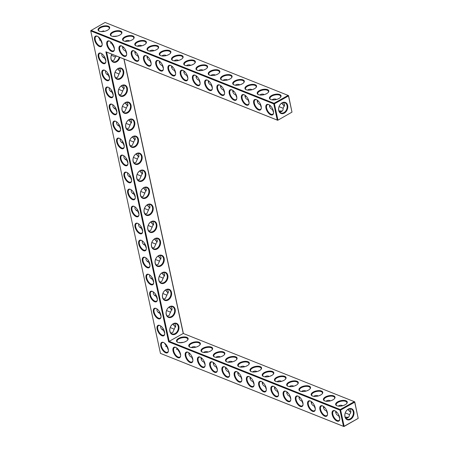 <?xml version="1.0" encoding="UTF-8"?>
<svg xmlns="http://www.w3.org/2000/svg" width="449" height="449" viewBox="0 0 449 449"><rect width="100%" height="100%" fill="white"/><g stroke="black" fill="none" stroke-linecap="round" stroke-linejoin="round"><path stroke-width="0.67" d="M334.786 410.745A5.938 2.963 60.8 0 1 335.01 410.846A5.938 2.963 60.8 0 1 339.764 419.327A5.938 2.963 60.8 0 1 335.981 420.505A5.938 2.963 60.8 0 1 332.064 413.748A5.938 2.963 60.8 0 1 334.786 410.745M335.229 410.958L335.229 410.958A5.472 2.728 60.8 0 0 333.585 410.947A5.472 2.728 60.8 0 0 333.876 417.054A5.472 2.728 60.8 0 0 338.928 420.494A5.472 2.728 60.8 0 0 339.781 419.085M339.786 418.642L338.669 415.808C336.604 415.016 335.639 413.512 335.768 411.295M288.544 95.615L288.101 95.407L288.483 95.934L288.544 95.615L291.985 112.132L277.707 120.298L291.985 112.132L288.483 95.934L274.412 103.814L274.03 103.287L288.101 95.407L105.077 22.45L90.805 30.622L91.007 30.33L274.03 103.287L273.767 103.893L274.412 103.814L277.914 120.006L277.263 120.091L277.707 120.298L106.632 52.106L169.166 341.341L183.237 333.461L354.312 401.659L340.247 409.539L339.977 410.145L343.479 426.342L160.456 353.385L90.743 30.936L273.767 103.893L277.263 120.091L105.897 51.781L168.611 341.829L339.977 410.145L340.628 410.06L344.13 426.258L358.195 418.378L354.693 402.181L340.628 410.06L340.247 409.539L169.166 341.341L168.611 341.829M261.166 106.273A5.938 2.963 60.8 0 1 261.307 108.198A5.938 2.963 60.8 0 1 257.53 109.376A5.938 2.963 60.8 0 1 253.612 102.619A5.938 2.963 60.8 0 1 256.328 99.616A5.938 2.963 60.8 0 1 256.559 99.717A5.938 2.963 60.8 0 1 261.166 106.273M273.407 111.156A5.938 2.963 60.8 0 1 273.548 113.075A5.938 2.963 60.8 0 1 269.77 114.254A5.938 2.963 60.8 0 1 265.853 107.502A5.938 2.963 60.8 0 1 268.569 104.499A5.938 2.963 60.8 0 1 268.799 104.6A5.938 2.963 60.8 0 1 273.407 111.156M248.926 101.395A5.938 2.963 60.8 0 1 249.066 103.321A5.938 2.963 60.8 0 1 245.289 104.499A5.938 2.963 60.8 0 1 241.371 97.742A5.938 2.963 60.8 0 1 244.088 94.739A5.938 2.963 60.8 0 1 244.318 94.84A5.938 2.963 60.8 0 1 248.926 101.395M236.69 96.513A5.938 2.963 60.8 0 1 236.825 98.438A5.938 2.963 60.8 0 1 233.048 99.616A5.938 2.963 60.8 0 1 229.13 92.864A5.938 2.963 60.8 0 1 231.847 89.856A5.938 2.963 60.8 0 1 232.077 89.957A5.938 2.963 60.8 0 1 236.69 96.513M152.379 291.395A5.938 2.963 60.8 0 1 152.609 291.491A5.938 2.963 60.8 0 1 157.217 298.046A5.938 2.963 60.8 0 1 157.358 299.971A5.938 2.963 60.8 0 1 153.58 301.15A5.938 2.963 60.8 0 1 149.657 294.398A5.938 2.963 60.8 0 1 152.379 291.395M148.703 274.378A5.938 2.963 60.8 0 1 148.928 274.479A5.938 2.963 60.8 0 1 153.541 281.035A5.938 2.963 60.8 0 1 153.681 282.96A5.938 2.963 60.8 0 1 149.899 284.138A5.938 2.963 60.8 0 1 145.981 277.381A5.938 2.963 60.8 0 1 148.703 274.378M145.021 257.367A5.938 2.963 60.8 0 1 145.252 257.468A5.938 2.963 60.8 0 1 149.859 264.023A5.938 2.963 60.8 0 1 150 265.948A5.938 2.963 60.8 0 1 146.222 267.121A5.938 2.963 60.8 0 1 142.299 260.369A5.938 2.963 60.8 0 1 145.021 257.367M141.345 240.35A5.938 2.963 60.8 0 1 141.575 240.451A5.938 2.963 60.8 0 1 146.183 247.006A5.938 2.963 60.8 0 1 146.323 248.931A5.938 2.963 60.8 0 1 142.541 250.11A5.938 2.963 60.8 0 1 138.623 243.352A5.938 2.963 60.8 0 1 141.345 240.35M137.663 223.338A5.938 2.963 60.8 0 1 137.894 223.439A5.938 2.963 60.8 0 1 142.507 229.995A5.938 2.963 60.8 0 1 142.642 231.92A5.938 2.963 60.8 0 1 138.864 233.098A5.938 2.963 60.8 0 1 134.947 226.341A5.938 2.963 60.8 0 1 137.663 223.338M159.737 325.418A5.938 2.963 60.8 0 1 159.967 325.519A5.938 2.963 60.8 0 1 164.575 332.075A5.938 2.963 60.8 0 1 164.716 334A5.938 2.963 60.8 0 1 160.933 335.179A5.938 2.963 60.8 0 1 157.015 328.427A5.938 2.963 60.8 0 1 159.737 325.418M156.056 308.407A5.938 2.963 60.8 0 1 156.286 308.508A5.938 2.963 60.8 0 1 160.899 315.063A5.938 2.963 60.8 0 1 161.034 316.988A5.938 2.963 60.8 0 1 157.257 318.167A5.938 2.963 60.8 0 1 153.339 311.41A5.938 2.963 60.8 0 1 156.056 308.407M133.987 206.321A5.938 2.963 60.8 0 1 134.217 206.422A5.938 2.963 60.8 0 1 138.825 212.978A5.938 2.963 60.8 0 1 138.965 214.903A5.938 2.963 60.8 0 1 135.188 216.081A5.938 2.963 60.8 0 1 131.265 209.329A5.938 2.963 60.8 0 1 133.987 206.321M224.449 91.635A5.938 2.963 60.8 0 1 224.584 93.56A5.938 2.963 60.8 0 1 220.807 94.739A5.938 2.963 60.8 0 1 216.889 87.982A5.938 2.963 60.8 0 1 219.606 84.979A5.938 2.963 60.8 0 1 219.836 85.08A5.938 2.963 60.8 0 1 224.449 91.635M115.595 121.252A5.938 2.963 60.8 0 1 115.825 121.353A5.938 2.963 60.8 0 1 120.433 127.909A5.938 2.963 60.8 0 1 120.573 129.834A5.938 2.963 60.8 0 1 116.791 131.013A5.938 2.963 60.8 0 1 112.873 124.255A5.938 2.963 60.8 0 1 115.595 121.252M111.913 104.241A5.938 2.963 60.8 0 1 112.143 104.342A5.938 2.963 60.8 0 1 116.757 110.897A5.938 2.963 60.8 0 1 116.892 112.822A5.938 2.963 60.8 0 1 113.114 114.001A5.938 2.963 60.8 0 1 109.197 107.244A5.938 2.963 60.8 0 1 111.913 104.241M108.237 87.224A5.938 2.963 60.8 0 1 108.467 87.325A5.938 2.963 60.8 0 1 113.075 93.88A5.938 2.963 60.8 0 1 113.215 95.805A5.938 2.963 60.8 0 1 109.438 96.984A5.938 2.963 60.8 0 1 105.515 90.232A5.938 2.963 60.8 0 1 108.237 87.224M100.879 53.201A5.938 2.963 60.8 0 1 101.109 53.296A5.938 2.963 60.8 0 1 105.717 59.852A5.938 2.963 60.8 0 1 105.857 61.777A5.938 2.963 60.8 0 1 102.08 62.955A5.938 2.963 60.8 0 1 98.157 56.204A5.938 2.963 60.8 0 1 100.879 53.201M104.561 70.212A5.938 2.963 60.8 0 1 104.785 70.313A5.938 2.963 60.8 0 1 109.399 76.869A5.938 2.963 60.8 0 1 109.539 78.794A5.938 2.963 60.8 0 1 105.756 79.973A5.938 2.963 60.8 0 1 101.839 73.215A5.938 2.963 60.8 0 1 104.561 70.212M126.523 52.6A5.938 2.963 60.8 0 1 126.663 54.525A5.938 2.963 60.8 0 1 122.88 55.704A5.938 2.963 60.8 0 1 118.963 48.947A5.938 2.963 60.8 0 1 121.685 45.944A5.938 2.963 60.8 0 1 121.909 46.045A5.938 2.963 60.8 0 1 126.523 52.6M114.282 47.717A5.938 2.963 60.8 0 1 114.422 49.643A5.938 2.963 60.8 0 1 110.639 50.821A5.938 2.963 60.8 0 1 106.722 44.069A5.938 2.963 60.8 0 1 109.444 41.067A5.938 2.963 60.8 0 1 109.674 41.162A5.938 2.963 60.8 0 1 114.282 47.717M119.271 138.27A5.938 2.963 60.8 0 1 119.501 138.371A5.938 2.963 60.8 0 1 124.109 144.926A5.938 2.963 60.8 0 1 124.25 146.851A5.938 2.963 60.8 0 1 120.472 148.024A5.938 2.963 60.8 0 1 116.555 141.272A5.938 2.963 60.8 0 1 119.271 138.27M122.953 155.281A5.938 2.963 60.8 0 1 123.178 155.382A5.938 2.963 60.8 0 1 127.791 161.937A5.938 2.963 60.8 0 1 127.931 163.863A5.938 2.963 60.8 0 1 124.148 165.041A5.938 2.963 60.8 0 1 120.231 158.284A5.938 2.963 60.8 0 1 122.953 155.281M126.629 172.298A5.938 2.963 60.8 0 1 126.859 172.394A5.938 2.963 60.8 0 1 131.467 178.949A5.938 2.963 60.8 0 1 131.608 180.874A5.938 2.963 60.8 0 1 127.83 182.053A5.938 2.963 60.8 0 1 123.907 175.301A5.938 2.963 60.8 0 1 126.629 172.298M130.305 189.31A5.938 2.963 60.8 0 1 130.536 189.411A5.938 2.963 60.8 0 1 135.149 195.966A5.938 2.963 60.8 0 1 135.284 197.891A5.938 2.963 60.8 0 1 131.506 199.07A5.938 2.963 60.8 0 1 127.589 192.312A5.938 2.963 60.8 0 1 130.305 189.31M163.245 67.238A5.938 2.963 60.8 0 1 163.38 69.163A5.938 2.963 60.8 0 1 159.603 70.341A5.938 2.963 60.8 0 1 155.685 63.584A5.938 2.963 60.8 0 1 158.402 60.581A5.938 2.963 60.8 0 1 158.632 60.682A5.938 2.963 60.8 0 1 163.245 67.238M175.486 72.115A5.938 2.963 60.8 0 1 175.621 74.04A5.938 2.963 60.8 0 1 171.844 75.219A5.938 2.963 60.8 0 1 167.926 68.467A5.938 2.963 60.8 0 1 170.642 65.464A5.938 2.963 60.8 0 1 170.873 65.56A5.938 2.963 60.8 0 1 175.486 72.115M187.727 76.998A5.938 2.963 60.8 0 1 187.862 78.923A5.938 2.963 60.8 0 1 184.084 80.102A5.938 2.963 60.8 0 1 180.167 73.344A5.938 2.963 60.8 0 1 182.883 70.341A5.938 2.963 60.8 0 1 183.113 70.442A5.938 2.963 60.8 0 1 187.727 76.998M199.968 81.875A5.938 2.963 60.8 0 1 200.102 83.8A5.938 2.963 60.8 0 1 196.325 84.979A5.938 2.963 60.8 0 1 192.408 78.221A5.938 2.963 60.8 0 1 195.124 75.219A5.938 2.963 60.8 0 1 195.354 75.32A5.938 2.963 60.8 0 1 199.968 81.875M212.209 86.758A5.938 2.963 60.8 0 1 212.343 88.683A5.938 2.963 60.8 0 1 208.566 89.856A5.938 2.963 60.8 0 1 204.649 83.104A5.938 2.963 60.8 0 1 207.365 80.102A5.938 2.963 60.8 0 1 207.595 80.203A5.938 2.963 60.8 0 1 212.209 86.758M102.041 42.84A5.938 2.963 60.8 0 1 102.181 44.765A5.938 2.963 60.8 0 1 98.398 45.944A5.938 2.963 60.8 0 1 94.481 39.186A5.938 2.963 60.8 0 1 97.203 36.184A5.938 2.963 60.8 0 1 97.433 36.285A5.938 2.963 60.8 0 1 102.041 42.84M151.004 62.36A5.938 2.963 60.8 0 1 151.145 64.286A5.938 2.963 60.8 0 1 147.362 65.459A5.938 2.963 60.8 0 1 143.444 58.707A5.938 2.963 60.8 0 1 146.166 55.704A5.938 2.963 60.8 0 1 146.391 55.805A5.938 2.963 60.8 0 1 151.004 62.36M138.763 57.478A5.938 2.963 60.8 0 1 138.904 59.403A5.938 2.963 60.8 0 1 135.121 60.581A5.938 2.963 60.8 0 1 131.203 53.829A5.938 2.963 60.8 0 1 133.925 50.821A5.938 2.963 60.8 0 1 134.15 50.922A5.938 2.963 60.8 0 1 138.763 57.478M285.822 391.231A5.938 2.963 60.8 0 1 286.052 391.332A5.938 2.963 60.8 0 1 290.8 399.812A5.938 2.963 60.8 0 1 287.018 400.985A5.938 2.963 60.8 0 1 283.1 394.233A5.938 2.963 60.8 0 1 285.822 391.231M273.581 386.348A5.938 2.963 60.8 0 1 273.811 386.449A5.938 2.963 60.8 0 1 278.56 394.929A5.938 2.963 60.8 0 1 274.782 396.108A5.938 2.963 60.8 0 1 270.859 389.356A5.938 2.963 60.8 0 1 273.581 386.348M261.34 381.47A5.938 2.963 60.8 0 1 261.571 381.571A5.938 2.963 60.8 0 1 266.319 390.052A5.938 2.963 60.8 0 1 262.542 391.231A5.938 2.963 60.8 0 1 258.618 384.473A5.938 2.963 60.8 0 1 261.34 381.47M249.1 376.593A5.938 2.963 60.8 0 1 249.33 376.689A5.938 2.963 60.8 0 1 254.078 385.169A5.938 2.963 60.8 0 1 250.301 386.348A5.938 2.963 60.8 0 1 246.378 379.596A5.938 2.963 60.8 0 1 249.1 376.593M236.859 371.71A5.938 2.963 60.8 0 1 237.089 371.811A5.938 2.963 60.8 0 1 241.837 380.292A5.938 2.963 60.8 0 1 238.06 381.47A5.938 2.963 60.8 0 1 234.137 374.713A5.938 2.963 60.8 0 1 236.859 371.71M322.545 405.868A5.938 2.963 60.8 0 1 322.775 405.969A5.938 2.963 60.8 0 1 327.523 414.449A5.938 2.963 60.8 0 1 323.74 415.628A5.938 2.963 60.8 0 1 319.823 408.871A5.938 2.963 60.8 0 1 322.545 405.868M310.304 400.991A5.938 2.963 60.8 0 1 310.534 401.086A5.938 2.963 60.8 0 1 315.282 409.567A5.938 2.963 60.8 0 1 311.499 410.745A5.938 2.963 60.8 0 1 307.582 403.993A5.938 2.963 60.8 0 1 310.304 400.991M298.063 396.108A5.938 2.963 60.8 0 1 298.293 396.209A5.938 2.963 60.8 0 1 303.041 404.689A5.938 2.963 60.8 0 1 299.259 405.868A5.938 2.963 60.8 0 1 295.341 399.11A5.938 2.963 60.8 0 1 298.063 396.108M212.377 361.95A5.938 2.963 60.8 0 1 212.607 362.051A5.938 2.963 60.8 0 1 217.355 370.532A5.938 2.963 60.8 0 1 213.578 371.71A5.938 2.963 60.8 0 1 209.655 364.958A5.938 2.963 60.8 0 1 212.377 361.95M200.136 357.073A5.938 2.963 60.8 0 1 200.366 357.174A5.938 2.963 60.8 0 1 205.114 365.654A5.938 2.963 60.8 0 1 201.337 366.833A5.938 2.963 60.8 0 1 197.414 360.076A5.938 2.963 60.8 0 1 200.136 357.073M224.618 366.833A5.938 2.963 60.8 0 1 224.848 366.934A5.938 2.963 60.8 0 1 229.596 375.415A5.938 2.963 60.8 0 1 225.819 376.588A5.938 2.963 60.8 0 1 221.896 369.836A5.938 2.963 60.8 0 1 224.618 366.833M163.414 342.435A5.938 2.963 60.8 0 1 163.644 342.536A5.938 2.963 60.8 0 1 168.392 351.017A5.938 2.963 60.8 0 1 164.615 352.196A5.938 2.963 60.8 0 1 160.697 345.438A5.938 2.963 60.8 0 1 163.414 342.435M187.895 352.196A5.938 2.963 60.8 0 1 188.125 352.291A5.938 2.963 60.8 0 1 192.874 360.772A5.938 2.963 60.8 0 1 189.096 361.95A5.938 2.963 60.8 0 1 185.179 355.198A5.938 2.963 60.8 0 1 187.895 352.196M175.654 347.313A5.938 2.963 60.8 0 1 175.885 347.414A5.938 2.963 60.8 0 1 180.633 355.894A5.938 2.963 60.8 0 1 176.855 357.073A5.938 2.963 60.8 0 1 172.938 350.315A5.938 2.963 60.8 0 1 175.654 347.313M338.232 406.115C339.685 405.099 341.195 404.959 342.772 405.7L342.806 405.716M336.991 405.806A5.472 2.486 167.8 0 1 336.194 404.841A5.472 2.486 167.8 0 1 339.472 401.698A5.472 2.486 167.8 0 1 345.679 401.367A5.472 2.486 167.8 0 1 346.886 402.529A5.472 2.486 167.8 0 1 346.555 403.735M343.395 405.531L345.477 404.577M353.245 411.795A5.455 4.03 -68.3 0 1 351.724 417.514A5.455 4.03 -68.3 0 1 347.099 419.17A5.455 4.03 -68.3 0 1 345.376 412.614A5.455 4.03 -68.3 0 1 351.14 409.033A5.455 4.03 -68.3 0 1 353.245 411.795M349.625 408.843L350.843 410.835C350.972 412.435 350.478 413.647 349.367 414.478C349.541 416.672 348.385 417.957 345.91 418.316M349.367 414.562L345.275 412.878M339.152 415.864L338.669 415.808M345.275 417.312A5.472 2.486 167.8 0 1 348.452 417.346M338.574 405.829L338.641 406.16M336.582 411.974L335.768 412.85M354.755 401.866L354.693 402.181L354.312 401.659L354.755 401.866L358.195 418.378L343.923 426.55L343.479 426.342L344.13 426.258L343.923 426.55L160.456 353.385M106.632 52.106L105.897 51.781M256.777 99.83A5.472 2.728 -119.2 0 0 255.127 99.818A5.472 2.728 -119.2 0 0 255.425 105.925A5.472 2.728 -119.2 0 0 260.476 109.365A5.472 2.728 -119.2 0 0 261.329 107.956M269.018 104.707A5.472 2.728 -119.2 0 0 267.368 104.696A5.472 2.728 -119.2 0 0 267.666 110.802A5.472 2.728 -119.2 0 0 272.717 114.242A5.472 2.728 -119.2 0 0 273.57 112.834M244.537 94.952A5.472 2.728 -119.2 0 0 242.887 94.941A5.472 2.728 -119.2 0 0 243.184 101.042A5.472 2.728 -119.2 0 0 248.235 104.488A5.472 2.728 -119.2 0 0 249.088 103.074M232.296 90.069A5.472 2.728 -119.2 0 0 230.646 90.058A5.472 2.728 -119.2 0 0 230.943 96.165A5.472 2.728 -119.2 0 0 235.994 99.605A5.472 2.728 -119.2 0 0 236.848 98.196M152.828 291.603A5.472 2.728 -119.2 0 0 151.178 291.592A5.472 2.728 -119.2 0 0 151.47 297.698A5.472 2.728 -119.2 0 0 156.527 301.139A5.472 2.728 -119.2 0 0 157.374 299.73M149.147 274.592A5.472 2.728 -119.2 0 0 147.502 274.58A5.472 2.728 -119.2 0 0 147.794 280.687A5.472 2.728 -119.2 0 0 152.845 284.127A5.472 2.728 -119.2 0 0 153.698 282.713M145.47 257.574A5.472 2.728 -119.2 0 0 143.82 257.563A5.472 2.728 -119.2 0 0 144.118 263.67A5.472 2.728 -119.2 0 0 149.169 267.11A5.472 2.728 -119.2 0 0 150.022 265.701M141.789 240.563A5.472 2.728 -119.2 0 0 140.144 240.552A5.472 2.728 -119.2 0 0 140.436 246.658A5.472 2.728 -119.2 0 0 145.487 250.099A5.472 2.728 -119.2 0 0 146.34 248.69M138.112 223.551A5.472 2.728 -119.2 0 0 136.462 223.54A5.472 2.728 -119.2 0 0 136.76 229.641A5.472 2.728 -119.2 0 0 141.811 233.087A5.472 2.728 -119.2 0 0 142.664 231.673M160.186 325.632A5.472 2.728 -119.2 0 0 158.536 325.62A5.472 2.728 -119.2 0 0 158.828 331.727A5.472 2.728 -119.2 0 0 163.885 335.167A5.472 2.728 -119.2 0 0 164.732 333.759M156.505 308.62A5.472 2.728 -119.2 0 0 154.86 308.609A5.472 2.728 -119.2 0 0 155.152 314.715A5.472 2.728 -119.2 0 0 160.203 318.156A5.472 2.728 -119.2 0 0 161.056 316.741M134.436 206.534A5.472 2.728 -119.2 0 0 132.786 206.523A5.472 2.728 -119.2 0 0 133.078 212.63A5.472 2.728 -119.2 0 0 138.135 216.07A5.472 2.728 -119.2 0 0 138.982 214.661M220.055 85.192A5.472 2.728 -119.2 0 0 218.405 85.181A5.472 2.728 -119.2 0 0 218.702 91.287A5.472 2.728 -119.2 0 0 223.754 94.728A5.472 2.728 -119.2 0 0 224.607 93.313M116.044 121.466A5.472 2.728 -119.2 0 0 114.394 121.455A5.472 2.728 -119.2 0 0 114.686 127.561A5.472 2.728 -119.2 0 0 119.737 131.001A5.472 2.728 -119.2 0 0 120.59 129.593M112.362 104.454A5.472 2.728 -119.2 0 0 110.718 104.443A5.472 2.728 -119.2 0 0 111.01 110.544A5.472 2.728 -119.2 0 0 116.061 113.99A5.472 2.728 -119.2 0 0 116.914 112.576M108.686 87.437A5.472 2.728 -119.2 0 0 107.036 87.426A5.472 2.728 -119.2 0 0 107.328 93.532A5.472 2.728 -119.2 0 0 112.385 96.973A5.472 2.728 -119.2 0 0 113.232 95.564M101.328 53.409A5.472 2.728 -119.2 0 0 99.678 53.397A5.472 2.728 -119.2 0 0 99.975 59.504A5.472 2.728 -119.2 0 0 105.027 62.944A5.472 2.728 -119.2 0 0 105.88 61.535M105.004 70.426A5.472 2.728 -119.2 0 0 103.36 70.414A5.472 2.728 -119.2 0 0 103.652 76.521A5.472 2.728 -119.2 0 0 108.703 79.961A5.472 2.728 -119.2 0 0 109.556 78.547M122.128 46.157A5.472 2.728 -119.2 0 0 120.484 46.146A5.472 2.728 -119.2 0 0 120.775 52.252A5.472 2.728 -119.2 0 0 125.827 55.693A5.472 2.728 -119.2 0 0 126.68 54.278M109.887 41.274A5.472 2.728 -119.2 0 0 108.243 41.263A5.472 2.728 -119.2 0 0 108.535 47.37A5.472 2.728 -119.2 0 0 113.586 50.81A5.472 2.728 -119.2 0 0 114.439 49.401M119.72 138.477A5.472 2.728 -119.2 0 0 118.07 138.466A5.472 2.728 -119.2 0 0 118.368 144.572A5.472 2.728 -119.2 0 0 123.419 148.013A5.472 2.728 -119.2 0 0 124.272 146.604M123.396 155.494A5.472 2.728 -119.2 0 0 121.752 155.483A5.472 2.728 -119.2 0 0 122.044 161.589A5.472 2.728 -119.2 0 0 127.095 165.03A5.472 2.728 -119.2 0 0 127.948 163.616M127.078 172.506A5.472 2.728 -119.2 0 0 125.428 172.495A5.472 2.728 -119.2 0 0 125.72 178.601A5.472 2.728 -119.2 0 0 130.777 182.041A5.472 2.728 -119.2 0 0 131.624 180.633M130.754 189.523A5.472 2.728 -119.2 0 0 129.11 189.512A5.472 2.728 -119.2 0 0 129.402 195.618A5.472 2.728 -119.2 0 0 134.453 199.059A5.472 2.728 -119.2 0 0 135.306 197.644M158.851 60.795A5.472 2.728 -119.2 0 0 157.206 60.783A5.472 2.728 -119.2 0 0 157.498 66.89A5.472 2.728 -119.2 0 0 162.549 70.33A5.472 2.728 -119.2 0 0 163.402 68.916M171.091 65.672A5.472 2.728 -119.2 0 0 169.447 65.661A5.472 2.728 -119.2 0 0 169.739 71.767A5.472 2.728 -119.2 0 0 174.79 75.208A5.472 2.728 -119.2 0 0 175.643 73.799M183.332 70.555A5.472 2.728 -119.2 0 0 181.688 70.544A5.472 2.728 -119.2 0 0 181.98 76.65A5.472 2.728 -119.2 0 0 187.031 80.09A5.472 2.728 -119.2 0 0 187.884 78.676M195.573 75.432A5.472 2.728 -119.2 0 0 193.929 75.421A5.472 2.728 -119.2 0 0 194.221 81.527A5.472 2.728 -119.2 0 0 199.272 84.968A5.472 2.728 -119.2 0 0 200.125 83.559M207.814 80.309A5.472 2.728 -119.2 0 0 206.164 80.298A5.472 2.728 -119.2 0 0 206.461 86.404A5.472 2.728 -119.2 0 0 211.513 89.845A5.472 2.728 -119.2 0 0 212.366 88.436M97.646 36.397A5.472 2.728 -119.2 0 0 96.002 36.386A5.472 2.728 -119.2 0 0 96.294 42.492A5.472 2.728 -119.2 0 0 101.345 45.933A5.472 2.728 -119.2 0 0 102.198 44.518M146.61 55.912A5.472 2.728 -119.2 0 0 144.965 55.901A5.472 2.728 -119.2 0 0 145.257 62.007A5.472 2.728 -119.2 0 0 150.308 65.447A5.472 2.728 -119.2 0 0 151.161 64.039M134.369 51.034A5.472 2.728 -119.2 0 0 132.724 51.023A5.472 2.728 -119.2 0 0 133.016 57.13A5.472 2.728 -119.2 0 0 138.067 60.57A5.472 2.728 -119.2 0 0 138.921 59.161M286.266 391.438A5.472 2.728 60.8 0 1 286.271 391.438A5.472 2.728 60.8 0 0 284.621 391.427A5.472 2.728 60.8 0 0 284.913 397.533A5.472 2.728 60.8 0 0 289.97 400.974A5.472 2.728 60.8 0 0 290.817 399.565M274.025 386.561A5.472 2.728 60.8 0 1 274.03 386.561A5.472 2.728 60.8 0 0 272.38 386.55A5.472 2.728 60.8 0 0 272.672 392.656A5.472 2.728 60.8 0 0 277.729 396.097A5.472 2.728 60.8 0 0 278.576 394.688M261.784 381.678A5.472 2.728 60.8 0 1 261.789 381.684A5.472 2.728 60.8 0 0 260.139 381.672A5.472 2.728 60.8 0 0 260.431 387.779A5.472 2.728 60.8 0 0 265.488 391.219A5.472 2.728 60.8 0 0 266.336 389.805M254.095 384.928A5.472 2.728 60.8 0 1 253.247 386.336A5.472 2.728 60.8 0 1 248.19 382.896A5.472 2.728 60.8 0 1 247.899 376.79A5.472 2.728 60.8 0 1 249.543 376.801A5.472 2.728 60.8 0 1 249.549 376.801M237.302 371.924A5.472 2.728 60.8 0 1 237.308 371.924A5.472 2.728 60.8 0 0 235.658 371.912A5.472 2.728 60.8 0 0 235.95 378.019A5.472 2.728 60.8 0 0 241.006 381.459A5.472 2.728 60.8 0 0 241.854 380.045M327.54 414.203A5.472 2.728 60.8 0 1 326.687 415.617A5.472 2.728 60.8 0 1 321.636 412.171A5.472 2.728 60.8 0 1 321.344 406.07A5.472 2.728 60.8 0 1 322.988 406.076A5.472 2.728 60.8 0 1 322.988 406.081M310.747 401.198L310.747 401.198A5.472 2.728 60.8 0 0 309.103 401.187A5.472 2.728 60.8 0 0 309.395 407.294A5.472 2.728 60.8 0 0 314.446 410.734A5.472 2.728 60.8 0 0 315.299 409.325M298.506 396.315A5.472 2.728 60.8 0 1 298.512 396.321A5.472 2.728 60.8 0 0 296.862 396.31A5.472 2.728 60.8 0 0 297.154 402.416A5.472 2.728 60.8 0 0 302.205 405.857A5.472 2.728 60.8 0 0 303.058 404.442M212.82 362.163A5.472 2.728 60.8 0 1 212.826 362.163A5.472 2.728 60.8 0 0 211.176 362.152A5.472 2.728 60.8 0 0 211.473 368.259A5.472 2.728 60.8 0 0 216.525 371.699A5.472 2.728 60.8 0 0 217.372 370.29M200.58 357.281A5.472 2.728 60.8 0 1 200.585 357.286A5.472 2.728 60.8 0 0 198.935 357.275A5.472 2.728 60.8 0 0 199.233 363.381A5.472 2.728 60.8 0 0 204.284 366.822A5.472 2.728 60.8 0 0 205.131 365.407M225.061 367.041A5.472 2.728 60.8 0 1 225.067 367.041A5.472 2.728 60.8 0 0 223.417 367.029A5.472 2.728 60.8 0 0 223.709 373.136A5.472 2.728 60.8 0 0 228.766 376.576A5.472 2.728 60.8 0 0 229.613 375.168M163.857 342.643A5.472 2.728 60.8 0 1 163.863 342.649A5.472 2.728 60.8 0 0 162.212 342.638A5.472 2.728 60.8 0 0 162.51 348.738A5.472 2.728 60.8 0 0 167.561 352.184A5.472 2.728 60.8 0 0 168.414 350.77M192.896 360.53A5.472 2.728 60.8 0 1 192.043 361.939A5.472 2.728 60.8 0 1 186.992 358.498A5.472 2.728 60.8 0 1 186.694 352.392A5.472 2.728 60.8 0 1 188.339 352.403A5.472 2.728 60.8 0 1 188.344 352.403M176.098 347.526A5.472 2.728 60.8 0 1 176.103 347.526A5.472 2.728 60.8 0 0 174.453 347.515A5.472 2.728 60.8 0 0 174.751 353.621A5.472 2.728 60.8 0 0 179.802 357.062A5.472 2.728 60.8 0 0 180.655 355.653M350.798 412.328A5.472 2.728 60.8 0 1 348.059 409.37M345.943 400.761A5.938 2.7 167.8 0 1 346.735 403.539A5.938 2.7 167.8 0 1 336.75 405.7A5.938 2.7 167.8 0 1 337.867 401.715A5.938 2.7 167.8 0 1 345.943 400.761M353.891 411.711A5.927 4.372 -68.3 0 1 348.138 419.944A5.927 4.372 -68.3 0 1 346.207 411.009A5.927 4.372 -68.3 0 1 353.891 411.711M345.365 417.503A5.938 2.7 167.8 0 1 348.351 417.452M331.154 400.654L333.237 399.7M327.546 413.759L326.429 410.925C324.363 410.139 323.398 408.635 323.527 406.412M326.911 410.987L326.429 410.925M335.684 412.373A5.472 2.486 167.8 0 1 336.211 412.463M325.991 401.232C327.444 400.216 328.954 400.081 330.531 400.822L330.565 400.834M324.75 400.923A5.472 2.486 167.8 0 1 323.954 399.958A5.472 2.486 167.8 0 1 327.231 396.821A5.472 2.486 167.8 0 1 333.439 396.484A5.472 2.486 167.8 0 1 334.645 397.646A5.472 2.486 167.8 0 1 334.314 398.858M260.263 366.603A5.938 2.7 167.8 0 1 261.054 369.381A5.938 2.7 167.8 0 1 251.064 371.542A5.938 2.7 167.8 0 1 252.181 367.563A5.938 2.7 167.8 0 1 260.263 366.603M248.022 361.72A5.938 2.7 167.8 0 1 248.813 364.504A5.938 2.7 167.8 0 1 238.823 366.665A5.938 2.7 167.8 0 1 239.94 362.68A5.938 2.7 167.8 0 1 248.022 361.72M235.781 356.843A5.938 2.7 167.8 0 1 236.572 359.627A5.938 2.7 167.8 0 1 226.582 361.782A5.938 2.7 167.8 0 1 227.699 357.802A5.938 2.7 167.8 0 1 235.781 356.843M223.54 351.965A5.938 2.7 167.8 0 1 224.332 354.744A5.938 2.7 167.8 0 1 214.341 356.904A5.938 2.7 167.8 0 1 215.458 352.925A5.938 2.7 167.8 0 1 223.54 351.965M211.299 347.083A5.938 2.7 167.8 0 1 212.091 349.866A5.938 2.7 167.8 0 1 202.101 352.027A5.938 2.7 167.8 0 1 203.217 348.042A5.938 2.7 167.8 0 1 211.299 347.083M199.059 342.205A5.938 2.7 167.8 0 1 199.85 344.984A5.938 2.7 167.8 0 1 189.86 347.144A5.938 2.7 167.8 0 1 190.977 343.165A5.938 2.7 167.8 0 1 199.059 342.205M186.818 337.322A5.938 2.7 167.8 0 1 187.609 340.106A5.938 2.7 167.8 0 1 177.619 342.267A5.938 2.7 167.8 0 1 178.736 338.282A5.938 2.7 167.8 0 1 186.818 337.322M333.702 395.878A5.938 2.7 167.8 0 1 334.494 398.661A5.938 2.7 167.8 0 1 324.509 400.817A5.938 2.7 167.8 0 1 325.626 396.837A5.938 2.7 167.8 0 1 333.702 395.878M321.462 391A5.938 2.7 167.8 0 1 322.259 393.779A5.938 2.7 167.8 0 1 312.268 395.939A5.938 2.7 167.8 0 1 313.385 391.96A5.938 2.7 167.8 0 1 321.462 391M309.221 386.118A5.938 2.7 167.8 0 1 310.018 388.901A5.938 2.7 167.8 0 1 300.027 391.062A5.938 2.7 167.8 0 1 301.144 387.077A5.938 2.7 167.8 0 1 309.221 386.118M296.98 381.24A5.938 2.7 167.8 0 1 297.777 384.018A5.938 2.7 167.8 0 1 287.787 386.179A5.938 2.7 167.8 0 1 288.903 382.2A5.938 2.7 167.8 0 1 296.98 381.24M284.739 376.363A5.938 2.7 167.8 0 1 285.536 379.141A5.938 2.7 167.8 0 1 275.546 381.302A5.938 2.7 167.8 0 1 276.663 377.323A5.938 2.7 167.8 0 1 284.739 376.363M272.498 371.48A5.938 2.7 167.8 0 1 273.295 374.264A5.938 2.7 167.8 0 1 263.305 376.419A5.938 2.7 167.8 0 1 264.422 372.44A5.938 2.7 167.8 0 1 272.498 371.48M183.237 333.461L123.896 58.987M178.859 326.378A5.938 4.383 111.7 0 0 171.148 325.671A5.938 4.383 111.7 0 0 173.084 334.634A5.938 4.383 111.7 0 0 178.859 326.378M175.177 309.367A5.938 4.383 111.7 0 0 167.471 308.659A5.938 4.383 111.7 0 0 169.408 317.617A5.938 4.383 111.7 0 0 175.177 309.367M171.501 292.35A5.938 4.383 111.7 0 0 163.79 291.648A5.938 4.383 111.7 0 0 165.732 300.606A5.938 4.383 111.7 0 0 171.501 292.35M167.819 275.338A5.938 4.383 111.7 0 0 160.113 274.631A5.938 4.383 111.7 0 0 162.05 283.588A5.938 4.383 111.7 0 0 167.819 275.338M164.143 258.321A5.938 4.383 111.7 0 0 156.437 257.619A5.938 4.383 111.7 0 0 158.374 266.577A5.938 4.383 111.7 0 0 164.143 258.321M160.467 241.309A5.938 4.383 111.7 0 0 152.755 240.602A5.938 4.383 111.7 0 0 154.692 249.56A5.938 4.383 111.7 0 0 160.467 241.309M156.785 224.298A5.938 4.383 111.7 0 0 149.079 223.591A5.938 4.383 111.7 0 0 151.016 232.548A5.938 4.383 111.7 0 0 156.785 224.298M153.109 207.281A5.938 4.383 111.7 0 0 145.397 206.574A5.938 4.383 111.7 0 0 147.334 215.537A5.938 4.383 111.7 0 0 153.109 207.281M149.427 190.269A5.938 4.383 111.7 0 0 141.721 189.562A5.938 4.383 111.7 0 0 143.658 198.52A5.938 4.383 111.7 0 0 149.427 190.269M145.751 173.252A5.938 4.383 111.7 0 0 138.045 172.551A5.938 4.383 111.7 0 0 139.981 181.508A5.938 4.383 111.7 0 0 145.751 173.252M142.069 156.241A5.938 4.383 111.7 0 0 134.363 155.534A5.938 4.383 111.7 0 0 136.3 164.491A5.938 4.383 111.7 0 0 142.069 156.241M138.393 139.224A5.938 4.383 111.7 0 0 130.687 138.522A5.938 4.383 111.7 0 0 132.623 147.48A5.938 4.383 111.7 0 0 138.393 139.224M134.717 122.212A5.938 4.383 111.7 0 0 127.005 121.505A5.938 4.383 111.7 0 0 128.942 130.468A5.938 4.383 111.7 0 0 134.717 122.212M131.035 105.201A5.938 4.383 111.7 0 0 123.329 104.494A5.938 4.383 111.7 0 0 125.265 113.451A5.938 4.383 111.7 0 0 131.035 105.201M127.359 88.184A5.938 4.383 111.7 0 0 119.647 87.476A5.938 4.383 111.7 0 0 121.589 96.44A5.938 4.383 111.7 0 0 127.359 88.184M123.677 71.172A5.938 4.383 111.7 0 0 115.971 70.465A5.938 4.383 111.7 0 0 117.907 79.422A5.938 4.383 111.7 0 0 123.677 71.172M111.84 54.183A5.938 4.383 111.7 0 0 113.311 62.192A5.938 4.383 111.7 0 0 119.883 57.388M196.045 76.998A5.938 2.7 167.8 0 1 196.449 77.043M183.804 72.115A5.938 2.7 167.8 0 1 184.208 72.166M171.563 67.238A5.938 2.7 167.8 0 1 171.967 67.283M159.322 62.36A5.938 2.7 167.8 0 1 159.726 62.405M147.081 57.478A5.938 2.7 167.8 0 1 147.485 57.528M134.84 52.6A5.938 2.7 167.8 0 1 135.244 52.645M122.599 47.723A5.938 2.7 167.8 0 1 123.009 47.768M279.155 111.251A5.938 2.7 167.8 0 1 282.135 111.2M269.49 106.273A5.938 2.7 167.8 0 1 269.894 106.318M257.249 101.395A5.938 2.7 167.8 0 1 257.653 101.44M245.008 96.513A5.938 2.7 167.8 0 1 245.412 96.563M232.767 91.635A5.938 2.7 167.8 0 1 233.171 91.68M220.526 86.758A5.938 2.7 167.8 0 1 220.93 86.803M208.285 81.875A5.938 2.7 167.8 0 1 208.69 81.926M287.68 105.459A5.927 4.372 111.7 0 0 279.991 104.757A5.927 4.372 111.7 0 0 281.921 113.692A5.927 4.372 111.7 0 0 287.68 105.459M108.361 26.194A5.938 2.7 167.8 0 1 109.152 28.977A5.938 2.7 167.8 0 1 99.167 31.138A5.938 2.7 167.8 0 1 100.284 27.153A5.938 2.7 167.8 0 1 108.361 26.194M120.601 31.076A5.938 2.7 167.8 0 1 121.393 33.855A5.938 2.7 167.8 0 1 111.408 36.015A5.938 2.7 167.8 0 1 112.525 32.036A5.938 2.7 167.8 0 1 120.601 31.076M132.842 35.954A5.938 2.7 167.8 0 1 133.634 38.737A5.938 2.7 167.8 0 1 123.649 40.898A5.938 2.7 167.8 0 1 124.766 36.913A5.938 2.7 167.8 0 1 132.842 35.954M145.083 40.837A5.938 2.7 167.8 0 1 145.874 43.615A5.938 2.7 167.8 0 1 135.89 45.776A5.938 2.7 167.8 0 1 137.001 41.796A5.938 2.7 167.8 0 1 145.083 40.837M157.324 45.714A5.938 2.7 167.8 0 1 158.115 48.492A5.938 2.7 167.8 0 1 148.131 50.653A5.938 2.7 167.8 0 1 149.242 46.674A5.938 2.7 167.8 0 1 157.324 45.714M169.565 50.591A5.938 2.7 167.8 0 1 170.356 53.375A5.938 2.7 167.8 0 1 160.372 55.536A5.938 2.7 167.8 0 1 161.483 51.551A5.938 2.7 167.8 0 1 169.565 50.591M181.806 55.474A5.938 2.7 167.8 0 1 182.597 58.252A5.938 2.7 167.8 0 1 172.612 60.413A5.938 2.7 167.8 0 1 173.724 56.434A5.938 2.7 167.8 0 1 181.806 55.474M194.047 60.351A5.938 2.7 167.8 0 1 194.838 63.135A5.938 2.7 167.8 0 1 184.848 65.29A5.938 2.7 167.8 0 1 185.965 61.311A5.938 2.7 167.8 0 1 194.047 60.351M206.287 65.234A5.938 2.7 167.8 0 1 207.079 68.012A5.938 2.7 167.8 0 1 197.089 70.173A5.938 2.7 167.8 0 1 198.205 66.188A5.938 2.7 167.8 0 1 206.287 65.234M218.528 70.111A5.938 2.7 167.8 0 1 219.32 72.89A5.938 2.7 167.8 0 1 209.329 75.05A5.938 2.7 167.8 0 1 210.446 71.071A5.938 2.7 167.8 0 1 218.528 70.111M230.769 74.989A5.938 2.7 167.8 0 1 231.561 77.772A5.938 2.7 167.8 0 1 221.57 79.933A5.938 2.7 167.8 0 1 222.687 75.948A5.938 2.7 167.8 0 1 230.769 74.989M243.01 79.871A5.938 2.7 167.8 0 1 243.801 82.65A5.938 2.7 167.8 0 1 233.811 84.81A5.938 2.7 167.8 0 1 234.928 80.831A5.938 2.7 167.8 0 1 243.01 79.871M255.251 84.749A5.938 2.7 167.8 0 1 256.042 87.533A5.938 2.7 167.8 0 1 246.052 89.688A5.938 2.7 167.8 0 1 247.169 85.708A5.938 2.7 167.8 0 1 255.251 84.749M267.492 89.632A5.938 2.7 167.8 0 1 268.283 92.41A5.938 2.7 167.8 0 1 258.293 94.571A5.938 2.7 167.8 0 1 259.41 90.586A5.938 2.7 167.8 0 1 267.492 89.632M279.733 94.509A5.938 2.7 167.8 0 1 280.524 97.287A5.938 2.7 167.8 0 1 270.534 99.448A5.938 2.7 167.8 0 1 271.651 95.469A5.938 2.7 167.8 0 1 279.733 94.509M262.255 383.244A5.938 2.7 167.8 0 1 262.665 383.294M250.014 378.367A5.938 2.7 167.8 0 1 250.424 378.412M237.774 373.489A5.938 2.7 167.8 0 1 238.183 373.534M225.533 368.607A5.938 2.7 167.8 0 1 225.942 368.657M213.292 363.729A5.938 2.7 167.8 0 1 213.702 363.774M201.057 358.852A5.938 2.7 167.8 0 1 201.461 358.897M188.816 353.969A5.938 2.7 167.8 0 1 189.22 354.014M176.575 349.092A5.938 2.7 167.8 0 1 176.979 349.137M335.7 412.524A5.938 2.7 167.8 0 1 336.11 412.569M323.46 407.641A5.938 2.7 167.8 0 1 323.869 407.692M311.219 402.764A5.938 2.7 167.8 0 1 311.628 402.809M298.978 397.887A5.938 2.7 167.8 0 1 299.388 397.932M286.737 393.004A5.938 2.7 167.8 0 1 287.147 393.055M274.496 388.127A5.938 2.7 167.8 0 1 274.906 388.172M257.311 100.166C257.187 102.389 258.158 103.893 260.218 104.673L260.695 104.735M261.329 107.513L260.218 104.673M269.552 105.044C269.428 107.266 270.393 108.77 272.453 109.556L272.936 109.618M273.57 112.39L272.453 109.556M245.07 95.283C244.946 97.512 245.917 99.01 247.977 99.796L248.454 99.858M249.088 102.63L247.977 99.796M232.829 90.406C232.705 92.629 233.676 94.133 235.736 94.919L236.213 94.975M236.848 97.753L235.736 94.919M157.38 299.287L156.263 296.469C153.951 295.352 152.98 293.837 153.356 291.934M153.698 282.269L152.587 279.452C150.269 278.335 149.298 276.825 149.674 274.923M150.022 265.258L148.911 262.441C146.593 261.324 145.622 259.808 145.998 257.906M146.346 248.246L145.229 245.429C142.911 244.307 141.946 242.797 142.316 240.894M142.664 231.229L141.553 228.412C139.235 227.295 138.264 225.785 138.64 223.877M164.738 333.315L163.621 330.498C161.309 329.375 160.338 327.865 160.708 325.963M161.056 316.298L159.945 313.481C157.627 312.364 156.656 310.854 157.032 308.946M138.988 214.218L137.871 211.4C135.559 210.278 134.588 208.768 134.958 206.866M220.588 85.529C220.465 87.751 221.436 89.256 223.495 90.036L223.972 90.097M224.607 92.87L223.495 90.036M120.596 129.149L119.479 126.332C117.167 125.209 116.196 123.7 116.566 121.797M116.914 112.132L115.803 109.315C113.485 108.198 112.514 106.688 112.89 104.78M113.238 95.121L112.121 92.303C109.809 91.181 108.838 89.671 109.214 87.768M105.88 61.092L104.769 58.275C102.451 57.158 101.48 55.642 101.856 53.74M109.556 78.104L108.445 75.286C106.127 74.169 105.156 72.659 105.532 70.751M122.667 46.494C122.543 48.717 123.509 50.221 125.568 51.001L126.046 51.063M126.685 53.835L125.568 51.001M110.426 41.611L113.328 46.124L113.81 46.185M114.444 48.958L113.328 46.124M124.272 146.161L123.161 143.343C120.843 142.226 119.872 140.711 120.248 138.808M127.954 163.172L126.837 160.355C124.519 159.238 123.548 157.728 123.924 155.825M131.63 180.189L130.513 177.372C128.201 176.255 127.23 174.74 127.606 172.837M135.306 197.201L134.195 194.383C131.877 193.266 130.906 191.757 131.282 189.848M159.389 61.131C159.26 63.354 160.231 64.858 162.291 65.638L162.768 65.7M163.402 68.472L162.291 65.638M171.63 66.009C171.501 68.231 172.472 69.735 174.532 70.521L175.009 70.583M175.643 73.355L174.532 70.521M183.871 70.886C183.742 73.114 184.713 74.613 186.773 75.398L187.25 75.46M187.884 78.233L186.773 75.398M196.112 75.769C195.983 77.991 196.954 79.495 199.014 80.281L199.491 80.337M200.125 83.116L199.014 80.281M208.347 80.646C208.224 82.869 209.195 84.373 211.255 85.158L211.732 85.22M212.366 87.993L211.255 85.158M98.185 36.734L101.087 41.241L101.569 41.302M102.204 44.075L101.087 41.241M147.149 56.248C147.025 58.471 147.99 59.975 150.05 60.761L150.527 60.823M151.161 63.595L150.05 60.761M134.908 51.371C134.784 53.594 135.75 55.098 137.809 55.884L138.286 55.94M138.926 58.718L137.809 55.884M290.823 399.122L289.706 396.287C287.641 395.496 286.675 393.998 286.804 391.775M278.582 394.244L277.465 391.41C275.4 390.619 274.434 389.115 274.564 386.898M266.341 389.362L265.224 386.527C263.159 385.742 262.194 384.237 262.323 382.015M254.1 384.484L252.983 381.65C250.924 380.859 249.953 379.354 250.082 377.138M241.859 379.601L240.743 376.767C238.683 375.981 237.712 374.477 237.841 372.26M315.305 408.882L314.188 406.048C312.122 405.256 311.157 403.752 311.286 401.535M303.064 403.999L301.947 401.165C299.881 400.379 298.916 398.875 299.045 396.658M217.378 369.847L216.261 367.013C214.201 366.221 213.23 364.717 213.359 362.5M205.137 364.964L204.02 362.13C201.96 361.344 200.989 359.84 201.118 357.623M229.619 374.724L228.502 371.89C226.442 371.099 225.471 369.6 225.6 367.377M168.414 350.327L167.303 347.492L164.396 342.98M192.896 360.087L191.779 357.252C189.719 356.461 188.748 354.957 188.877 352.74M180.655 355.21L179.538 352.37L176.637 347.863M350.815 412.266A5.938 2.963 60.8 0 1 348.211 409.286M326.333 400.951L326.401 401.277M324.341 407.091L323.527 407.973M251.311 371.649A5.472 2.486 167.8 0 1 250.508 370.683A5.472 2.486 167.8 0 1 253.792 367.54A5.472 2.486 167.8 0 1 259.993 367.209A5.472 2.486 167.8 0 1 261.206 368.371A5.472 2.486 167.8 0 1 260.875 369.578M239.07 366.766A5.472 2.486 167.8 0 1 238.267 365.8A5.472 2.486 167.8 0 1 241.551 362.663A5.472 2.486 167.8 0 1 247.753 362.332A5.472 2.486 167.8 0 1 248.965 363.488A5.472 2.486 167.8 0 1 248.634 364.7M226.829 361.888A5.472 2.486 167.8 0 1 226.027 360.923A5.472 2.486 167.8 0 1 229.31 357.786A5.472 2.486 167.8 0 1 235.512 357.449A5.472 2.486 167.8 0 1 236.724 358.611A5.472 2.486 167.8 0 1 236.393 359.823M214.588 357.011A5.472 2.486 167.8 0 1 213.786 356.046A5.472 2.486 167.8 0 1 217.069 352.903A5.472 2.486 167.8 0 1 223.271 352.572A5.472 2.486 167.8 0 1 224.483 353.733A5.472 2.486 167.8 0 1 224.152 354.94M202.347 352.128A5.472 2.486 167.8 0 1 201.545 351.163A5.472 2.486 167.8 0 1 204.828 348.026A5.472 2.486 167.8 0 1 211.03 347.689A5.472 2.486 167.8 0 1 212.242 348.851A5.472 2.486 167.8 0 1 211.911 350.063M190.107 347.251A5.472 2.486 167.8 0 1 189.304 346.286A5.472 2.486 167.8 0 1 192.587 343.143A5.472 2.486 167.8 0 1 198.789 342.811A5.472 2.486 167.8 0 1 200.001 343.973A5.472 2.486 167.8 0 1 199.67 345.18M177.866 342.368A5.472 2.486 167.8 0 1 177.063 341.408A5.472 2.486 167.8 0 1 180.346 338.265A5.472 2.486 167.8 0 1 186.548 337.934A5.472 2.486 167.8 0 1 187.761 339.096A5.472 2.486 167.8 0 1 187.429 340.303M312.515 396.046A5.472 2.486 167.8 0 1 311.713 395.081A5.472 2.486 167.8 0 1 314.99 391.938A5.472 2.486 167.8 0 1 321.198 391.607A5.472 2.486 167.8 0 1 322.404 392.768A5.472 2.486 167.8 0 1 322.073 393.975M300.274 391.163A5.472 2.486 167.8 0 1 299.472 390.198A5.472 2.486 167.8 0 1 302.749 387.06A5.472 2.486 167.8 0 1 308.957 386.729A5.472 2.486 167.8 0 1 310.164 387.885A5.472 2.486 167.8 0 1 309.832 389.098M288.034 386.286A5.472 2.486 167.8 0 1 287.231 385.321A5.472 2.486 167.8 0 1 290.509 382.178A5.472 2.486 167.8 0 1 296.716 381.846A5.472 2.486 167.8 0 1 297.923 383.008A5.472 2.486 167.8 0 1 297.597 384.221M275.793 381.409A5.472 2.486 167.8 0 1 274.99 380.443A5.472 2.486 167.8 0 1 278.268 377.3A5.472 2.486 167.8 0 1 284.475 376.969A5.472 2.486 167.8 0 1 285.682 378.131A5.472 2.486 167.8 0 1 285.356 379.338M263.552 376.526A5.472 2.486 167.8 0 1 262.749 375.56A5.472 2.486 167.8 0 1 266.033 372.423A5.472 2.486 167.8 0 1 272.234 372.086A5.472 2.486 167.8 0 1 273.447 373.248A5.472 2.486 167.8 0 1 273.115 374.46M183.377 333.517L124.036 59.044M178.208 326.462A5.472 4.041 111.7 0 0 176.098 323.695A5.472 4.041 111.7 0 0 170.317 327.282A5.472 4.041 111.7 0 0 172.046 333.86A5.472 4.041 111.7 0 0 176.687 332.198A5.472 4.041 111.7 0 0 178.208 326.462M174.532 309.445A5.472 4.041 111.7 0 0 172.416 306.684A5.472 4.041 111.7 0 0 166.641 310.27A5.472 4.041 111.7 0 0 168.364 316.848A5.472 4.041 111.7 0 0 173.005 315.187A5.472 4.041 111.7 0 0 174.532 309.445M170.85 292.434A5.472 4.041 111.7 0 0 168.74 289.667A5.472 4.041 111.7 0 0 162.959 293.253A5.472 4.041 111.7 0 0 164.688 299.831A5.472 4.041 111.7 0 0 169.329 298.17A5.472 4.041 111.7 0 0 170.85 292.434M167.174 275.417A5.472 4.041 111.7 0 0 165.058 272.655A5.472 4.041 111.7 0 0 159.283 276.242A5.472 4.041 111.7 0 0 161.011 282.819A5.472 4.041 111.7 0 0 165.647 281.158A5.472 4.041 111.7 0 0 167.174 275.417M163.492 258.405A5.472 4.041 111.7 0 0 161.382 255.638A5.472 4.041 111.7 0 0 155.607 259.225A5.472 4.041 111.7 0 0 157.33 265.802A5.472 4.041 111.7 0 0 161.971 264.141A5.472 4.041 111.7 0 0 163.492 258.405M159.816 241.388A5.472 4.041 111.7 0 0 157.706 238.627A5.472 4.041 111.7 0 0 151.925 242.213A5.472 4.041 111.7 0 0 153.653 248.791A5.472 4.041 111.7 0 0 158.289 247.13A5.472 4.041 111.7 0 0 159.816 241.388M156.14 224.377A5.472 4.041 111.7 0 0 154.024 221.61A5.472 4.041 111.7 0 0 148.249 225.196A5.472 4.041 111.7 0 0 149.972 231.774A5.472 4.041 111.7 0 0 154.613 230.118A5.472 4.041 111.7 0 0 156.14 224.377M152.458 207.365A5.472 4.041 111.7 0 0 150.348 204.598A5.472 4.041 111.7 0 0 144.567 208.184A5.472 4.041 111.7 0 0 146.295 214.762A5.472 4.041 111.7 0 0 150.937 213.101A5.472 4.041 111.7 0 0 152.458 207.365M148.782 190.348A5.472 4.041 111.7 0 0 146.666 187.587A5.472 4.041 111.7 0 0 140.891 191.173A5.472 4.041 111.7 0 0 142.614 197.751A5.472 4.041 111.7 0 0 147.255 196.09A5.472 4.041 111.7 0 0 148.782 190.348M145.1 173.336A5.472 4.041 111.7 0 0 142.99 170.569A5.472 4.041 111.7 0 0 137.209 174.156A5.472 4.041 111.7 0 0 138.937 180.734A5.472 4.041 111.7 0 0 143.579 179.072A5.472 4.041 111.7 0 0 145.1 173.336M141.424 156.319A5.472 4.041 111.7 0 0 139.313 153.558A5.472 4.041 111.7 0 0 133.533 157.144A5.472 4.041 111.7 0 0 135.261 163.722A5.472 4.041 111.7 0 0 139.897 162.061A5.472 4.041 111.7 0 0 141.424 156.319M137.742 139.308A5.472 4.041 111.7 0 0 135.632 136.541A5.472 4.041 111.7 0 0 129.856 140.127A5.472 4.041 111.7 0 0 131.579 146.705A5.472 4.041 111.7 0 0 136.221 145.044A5.472 4.041 111.7 0 0 137.742 139.308M134.066 122.296A5.472 4.041 111.7 0 0 131.955 119.529A5.472 4.041 111.7 0 0 126.175 123.116A5.472 4.041 111.7 0 0 127.903 129.694A5.472 4.041 111.7 0 0 132.539 128.032A5.472 4.041 111.7 0 0 134.066 122.296M130.39 105.279A5.472 4.041 111.7 0 0 128.274 102.512A5.472 4.041 111.7 0 0 122.498 106.099A5.472 4.041 111.7 0 0 124.221 112.677A5.472 4.041 111.7 0 0 128.863 111.021A5.472 4.041 111.7 0 0 130.39 105.279M126.708 88.268A5.472 4.041 111.7 0 0 124.598 85.501A5.472 4.041 111.7 0 0 118.817 89.087A5.472 4.041 111.7 0 0 120.545 95.665A5.472 4.041 111.7 0 0 125.187 94.004A5.472 4.041 111.7 0 0 126.708 88.268M123.032 71.251A5.472 4.041 111.7 0 0 120.916 68.489A5.472 4.041 111.7 0 0 115.14 72.076A5.472 4.041 111.7 0 0 116.869 78.654A5.472 4.041 111.7 0 0 121.505 76.992A5.472 4.041 111.7 0 0 123.032 71.251M111.874 54.194A5.472 4.041 111.7 0 0 113.187 61.636A5.472 4.041 111.7 0 0 119.26 57.141M196.028 76.846A5.472 2.486 167.8 0 1 196.555 76.936M183.787 71.969A5.472 2.486 167.8 0 1 184.315 72.059M171.546 67.092A5.472 2.486 167.8 0 1 172.074 67.182M159.305 62.209A5.472 2.486 167.8 0 1 159.833 62.299M147.064 57.332A5.472 2.486 167.8 0 1 147.592 57.421M134.823 52.449A5.472 2.486 167.8 0 1 135.351 52.539M122.583 47.572A5.472 2.486 167.8 0 1 123.11 47.661M279.065 111.06A5.472 2.486 167.8 0 1 282.236 111.094M269.467 106.127A5.472 2.486 167.8 0 1 269.995 106.217M257.226 101.244A5.472 2.486 167.8 0 1 257.754 101.334M244.986 96.367A5.472 2.486 167.8 0 1 245.519 96.456M232.745 91.489A5.472 2.486 167.8 0 1 233.278 91.579M220.504 86.606A5.472 2.486 167.8 0 1 221.037 86.696M208.269 81.729A5.472 2.486 167.8 0 1 208.796 81.819M287.029 105.543A5.455 4.03 111.7 0 0 284.924 102.787A5.455 4.03 111.7 0 0 279.16 106.362A5.455 4.03 111.7 0 0 280.883 112.924A5.455 4.03 111.7 0 0 285.513 111.268A5.455 4.03 111.7 0 0 287.029 105.543M99.409 31.239A5.472 2.486 167.8 0 1 98.612 30.274A5.472 2.486 167.8 0 1 101.889 27.136A5.472 2.486 167.8 0 1 108.097 26.805A5.472 2.486 167.8 0 1 109.303 27.967A5.472 2.486 167.8 0 1 108.972 29.174M111.649 36.122A5.472 2.486 167.8 0 1 110.852 35.157A5.472 2.486 167.8 0 1 114.13 32.014A5.472 2.486 167.8 0 1 120.338 31.683A5.472 2.486 167.8 0 1 121.544 32.844A5.472 2.486 167.8 0 1 121.213 34.051M123.89 40.999A5.472 2.486 167.8 0 1 123.093 40.034A5.472 2.486 167.8 0 1 126.371 36.897A5.472 2.486 167.8 0 1 132.578 36.56A5.472 2.486 167.8 0 1 133.785 37.722A5.472 2.486 167.8 0 1 133.454 38.934M136.131 45.882A5.472 2.486 167.8 0 1 135.334 44.917A5.472 2.486 167.8 0 1 138.612 41.774A5.472 2.486 167.8 0 1 144.819 41.443A5.472 2.486 167.8 0 1 146.026 42.604A5.472 2.486 167.8 0 1 145.695 43.811M148.372 50.759A5.472 2.486 167.8 0 1 147.575 49.794A5.472 2.486 167.8 0 1 150.853 46.651A5.472 2.486 167.8 0 1 157.06 46.32A5.472 2.486 167.8 0 1 158.267 47.482A5.472 2.486 167.8 0 1 157.936 48.694M160.613 55.637A5.472 2.486 167.8 0 1 159.816 54.671A5.472 2.486 167.8 0 1 163.094 51.534A5.472 2.486 167.8 0 1 169.301 51.203A5.472 2.486 167.8 0 1 170.508 52.359A5.472 2.486 167.8 0 1 170.177 53.571M172.854 60.52A5.472 2.486 167.8 0 1 172.057 59.554A5.472 2.486 167.8 0 1 175.334 56.411A5.472 2.486 167.8 0 1 181.542 56.08A5.472 2.486 167.8 0 1 182.749 57.242A5.472 2.486 167.8 0 1 182.417 58.449M185.095 65.397A5.472 2.486 167.8 0 1 184.298 64.431A5.472 2.486 167.8 0 1 187.575 61.294A5.472 2.486 167.8 0 1 193.783 60.957A5.472 2.486 167.8 0 1 194.989 62.119A5.472 2.486 167.8 0 1 194.658 63.331M197.336 70.28A5.472 2.486 167.8 0 1 196.533 69.314A5.472 2.486 167.8 0 1 199.816 66.171A5.472 2.486 167.8 0 1 206.024 65.84A5.472 2.486 167.8 0 1 207.23 67.002A5.472 2.486 167.8 0 1 206.899 68.209M209.576 75.157A5.472 2.486 167.8 0 1 208.774 74.192A5.472 2.486 167.8 0 1 212.057 71.049A5.472 2.486 167.8 0 1 218.259 70.718A5.472 2.486 167.8 0 1 219.471 71.879A5.472 2.486 167.8 0 1 219.14 73.092M221.817 80.034A5.472 2.486 167.8 0 1 221.015 79.069A5.472 2.486 167.8 0 1 224.298 75.932A5.472 2.486 167.8 0 1 230.5 75.595A5.472 2.486 167.8 0 1 231.712 76.757A5.472 2.486 167.8 0 1 231.381 77.969M234.058 84.917A5.472 2.486 167.8 0 1 233.256 83.952A5.472 2.486 167.8 0 1 236.539 80.809A5.472 2.486 167.8 0 1 242.741 80.478A5.472 2.486 167.8 0 1 243.953 81.639A5.472 2.486 167.8 0 1 243.622 82.846M246.299 89.794A5.472 2.486 167.8 0 1 245.496 88.829A5.472 2.486 167.8 0 1 248.78 85.692A5.472 2.486 167.8 0 1 254.981 85.355A5.472 2.486 167.8 0 1 256.194 86.517A5.472 2.486 167.8 0 1 255.863 87.729M258.54 94.677A5.472 2.486 167.8 0 1 257.737 93.712A5.472 2.486 167.8 0 1 261.021 90.569A5.472 2.486 167.8 0 1 267.222 90.238A5.472 2.486 167.8 0 1 268.435 91.4A5.472 2.486 167.8 0 1 268.104 92.606M270.781 99.555A5.472 2.486 167.8 0 1 269.978 98.589A5.472 2.486 167.8 0 1 273.261 95.446A5.472 2.486 167.8 0 1 279.463 95.115A5.472 2.486 167.8 0 1 280.676 96.277A5.472 2.486 167.8 0 1 280.344 97.484M167 345.96A5.455 4.03 -68.3 0 1 165.591 346.409M161.909 329.409A5.472 4.041 111.7 0 0 163.329 328.96M158.228 312.397A5.472 4.041 111.7 0 0 159.653 311.943M154.551 295.38A5.472 4.041 111.7 0 0 155.971 294.931M150.87 278.369A5.472 4.041 111.7 0 0 152.295 277.92M147.193 261.352A5.472 4.041 111.7 0 0 148.619 260.903M143.517 244.34A5.472 4.041 111.7 0 0 144.937 243.891M139.835 227.323A5.472 4.041 111.7 0 0 141.261 226.874M136.159 210.312A5.472 4.041 111.7 0 0 137.579 209.863M132.477 193.3A5.472 4.041 111.7 0 0 133.903 192.846M128.801 176.283A5.472 4.041 111.7 0 0 130.227 175.834M125.119 159.272A5.472 4.041 111.7 0 0 126.545 158.823M121.443 142.254A5.472 4.041 111.7 0 0 122.869 141.805M117.767 125.243A5.472 4.041 111.7 0 0 119.187 124.794M114.085 108.226A5.472 4.041 111.7 0 0 115.511 107.777M110.409 91.214A5.472 4.041 111.7 0 0 111.829 90.765M106.727 74.203A5.472 4.041 111.7 0 0 108.153 73.754M103.051 57.186A5.472 4.041 111.7 0 0 104.477 56.737M103.635 31.497A5.455 4.03 111.7 0 0 103.09 30.684M99.375 40.157A5.455 4.03 111.7 0 0 100.789 39.714M262.238 383.098A5.472 2.486 167.8 0 1 262.766 383.188M249.998 378.221A5.472 2.486 167.8 0 1 250.525 378.311M237.757 373.338A5.472 2.486 167.8 0 1 238.284 373.428M225.516 368.461A5.472 2.486 167.8 0 1 226.043 368.55M213.275 363.578A5.472 2.486 167.8 0 1 213.803 363.673M201.034 358.7A5.472 2.486 167.8 0 1 201.562 358.79M188.793 353.823A5.472 2.486 167.8 0 1 189.321 353.913M176.552 348.94A5.472 2.486 167.8 0 1 177.08 349.03M323.443 407.496A5.472 2.486 167.8 0 1 323.97 407.585M311.202 402.618A5.472 2.486 167.8 0 1 311.729 402.708M298.961 397.735A5.472 2.486 167.8 0 1 299.489 397.825M286.72 392.858A5.472 2.486 167.8 0 1 287.248 392.948M274.479 387.975A5.472 2.486 167.8 0 1 275.007 388.065M276.595 99.465L276.556 99.454C274.984 98.713 273.469 98.847 272.021 99.863M272.425 99.908L272.358 99.583M269.552 106.604L270.371 105.723M264.354 94.587L264.315 94.571C262.744 93.83 261.228 93.97 259.78 94.986M264.944 94.402L267.02 93.448M260.184 95.031L260.123 94.7M257.316 101.721L258.13 100.845M279.693 112.07C282.174 111.711 283.325 110.426 283.151 108.226L284.632 104.589L283.409 102.591M277.185 99.285L279.261 98.331M283.156 108.31L279.065 106.626M252.114 89.705L252.08 89.693C250.503 88.953 248.987 89.087 247.539 90.103M252.703 89.525L254.779 88.571M247.943 90.148L247.882 89.822M245.075 96.844L245.889 95.963M239.873 84.827L239.839 84.81C238.262 84.07 236.752 84.21 235.298 85.226M240.462 84.648L242.539 83.694M235.708 85.271L235.641 84.94M232.835 91.966L233.648 91.085M167.224 289.47L168.454 291.474L165.344 298.557L163.498 298.978M163.29 278.195L159.182 276.505M163.543 272.459L164.772 274.462L161.668 281.545L159.816 281.966M152.587 279.452L153.07 279.514M156.263 296.469L156.752 296.525M166.966 295.206L162.864 293.517M159.608 261.183L155.506 259.494M159.866 255.447L161.096 257.451L157.986 264.528L156.14 264.949M148.911 262.441L149.394 262.497M155.932 244.166L151.824 242.477M156.185 238.43L157.414 240.434L154.31 247.517L152.458 247.938M145.229 245.429L145.717 245.485M152.25 227.155L148.148 225.465M152.508 221.419L153.738 223.422L150.628 230.5L148.782 230.926M141.553 228.412L142.036 228.474M148.574 210.138L144.466 208.448M148.832 204.402L150.061 206.405L146.952 213.488L145.106 213.909M137.871 211.4L138.359 211.457M174.582 323.499L175.812 325.503L172.702 332.586L170.85 333.006M170.648 312.223L166.54 310.534M170.901 306.487L172.13 308.491L169.02 315.568L167.174 315.995M159.945 313.481L160.428 313.542M163.621 330.498L164.109 330.554M174.324 329.235L170.216 327.546M144.898 193.126L140.79 191.437M145.15 187.39L146.38 189.394L143.27 196.477L141.424 196.898M134.195 194.383L134.678 194.445M227.632 79.95L227.598 79.933C226.021 79.192 224.511 79.327 223.058 80.343M228.221 79.765L230.298 78.811M223.467 80.393L223.4 80.062M220.594 87.084L221.408 86.208M130.44 119.333L131.669 121.337L128.56 128.42L126.708 128.841M126.506 108.057L122.397 106.368M126.758 102.321L127.987 104.325L124.878 111.403L123.032 111.829M115.803 109.315L116.285 109.376M119.479 126.332L119.967 126.388M130.182 125.069L126.074 123.38M122.824 91.04L118.721 89.351M123.082 85.304L124.311 87.308L121.202 94.391L119.355 94.812M112.121 92.303L112.609 92.359M119.148 74.029L115.039 72.34M119.4 68.293L120.629 70.297L117.526 77.38L115.674 77.8M108.445 75.286L108.927 75.348M116.336 55.973L115.466 56.928L113.844 60.362L111.997 60.783M110.426 43.171L111.24 42.29M104.769 58.275L105.251 58.331M115.466 57.012L111.363 55.322M141.946 45.792L141.912 45.776C140.335 45.035 138.825 45.175 137.372 46.191M137.781 46.236L137.714 45.905M134.908 52.926L135.721 52.05M129.705 40.915L129.671 40.898C128.094 40.157 126.584 40.292 125.131 41.308M130.294 40.73L132.376 39.776M125.54 41.359L125.473 41.027M122.667 48.049L123.481 47.167M118.053 35.853L120.136 34.899M117.464 36.032L112.89 36.431M113.3 36.476L113.232 36.15M134.116 136.35L135.345 138.354L132.236 145.431L130.39 145.852M123.161 143.343L123.643 143.399M133.858 142.086L129.755 140.397M137.792 153.362L139.022 155.365L135.918 162.448L134.066 162.869M126.837 160.355L127.325 160.416M137.54 159.098L133.432 157.408M141.474 170.379L142.703 172.377L139.594 179.46L137.748 179.881M130.513 177.372L131.001 177.428M141.216 176.109L137.113 174.42M178.668 60.43L178.635 60.419C177.058 59.672 175.548 59.812 174.094 60.828M174.504 60.873L174.437 60.548M171.63 67.569L172.444 66.688M166.427 55.553L166.394 55.536C164.817 54.795 163.307 54.93 161.853 55.945M167.017 55.367L169.093 54.413M162.263 55.996L162.196 55.665M159.389 62.686L160.203 61.81M190.909 65.307L190.876 65.296C189.298 64.555 187.789 64.69 186.335 65.706M186.745 65.756L186.677 65.425M183.871 72.446L184.685 71.565M179.258 60.25L181.334 59.296M203.15 70.19L203.116 70.173C201.539 69.432 200.029 69.573 198.576 70.588M198.986 70.633L198.918 70.302M196.112 77.323L196.926 76.448M191.499 65.127L193.575 64.173M215.391 75.067L215.357 75.056C213.78 74.315 212.27 74.45 210.817 75.466M211.226 75.511L211.159 75.185M208.353 82.206L209.167 81.325M203.739 70.005L205.816 69.056M215.98 74.888L218.057 73.933M105.812 30.97L107.895 30.016M105.223 31.155L100.649 31.548M154.187 50.67L154.153 50.658C152.576 49.918 151.066 50.052 149.612 51.068M154.776 50.49L156.853 49.536M150.022 51.113L149.955 50.788M147.149 57.809L147.962 56.928M142.535 45.607L144.612 44.659M289.274 386.595C290.722 385.579 292.232 385.444 293.809 386.185L293.848 386.196M294.437 386.017L296.514 385.062M301.851 391.191L301.919 391.522M299.859 397.337L299.045 398.212M302.43 401.226L301.947 401.165M301.515 391.472C302.963 390.462 304.473 390.321 306.05 391.062L306.083 391.079M290.189 396.349L289.706 396.287M289.611 386.314L289.678 386.64M287.618 392.454L286.804 393.335M277.033 381.717C278.481 380.701 279.991 380.561 281.568 381.302L281.607 381.319M282.197 381.134L284.273 380.185M277.948 391.466L277.465 391.41M277.37 381.431L277.437 381.762M275.377 387.577L274.564 388.452M264.792 376.834C266.24 375.819 267.75 375.684 269.327 376.425L269.366 376.442M269.956 376.256L272.032 375.302M265.707 386.589L265.224 386.527M265.129 376.554L265.196 376.885M263.136 382.694L262.323 383.575M252.551 371.957C253.999 370.941 255.515 370.807 257.086 371.548L257.125 371.559M257.715 371.379L259.791 370.425M253.466 381.712L252.983 381.65M252.888 371.677L252.955 372.002M250.901 377.817L250.082 378.698M240.31 367.074C241.758 366.064 243.274 365.924 244.845 366.665L244.885 366.681M245.474 366.496L247.551 365.542M241.225 376.829L240.743 376.767M240.647 366.794L240.715 367.125M238.66 372.939L237.841 373.815M313.756 396.355C315.204 395.339 316.713 395.199 318.29 395.945L318.324 395.956M318.913 395.777L320.996 394.823M314.67 406.109L314.188 406.048M314.092 396.074L314.16 396.4M312.1 402.214L311.286 403.095M306.673 390.894L308.755 389.94M215.829 357.32C217.277 356.304 218.792 356.164 220.364 356.904L220.403 356.921M220.992 356.742L223.069 355.788M228.406 361.916L228.474 362.242M226.419 368.057L225.6 368.938M228.984 371.952L228.502 371.89M228.07 362.197C229.518 361.181 231.033 361.047 232.604 361.787L232.644 361.799M216.744 367.069L216.261 367.013M216.165 357.034L216.233 357.365M214.179 363.179L213.359 364.06M203.588 352.437C205.036 351.421 206.551 351.286 208.123 352.027L208.162 352.044M208.751 351.859L210.828 350.905M204.503 362.191L204.02 362.13M203.925 352.156L203.992 352.487M201.938 358.296L201.118 359.178M233.233 361.619L235.31 360.665M179.448 342.396L179.51 342.727M177.456 348.542L176.642 349.417M180.021 352.431L179.538 352.37M179.106 342.682L183.68 342.284M167.78 347.554L167.303 347.492M191.347 347.56C192.795 346.544 194.31 346.409 195.882 347.15L195.921 347.161M196.51 346.982L198.587 346.027M192.262 357.314L191.779 357.252M191.684 347.279L191.751 347.605M189.697 353.419L188.877 354.3M184.27 342.099L186.346 341.145M281.849 103.124A5.472 2.728 -119.2 0 0 284.587 106.076M165.647 290.003A5.472 2.728 -119.2 0 0 168.403 292.978M161.971 272.992A5.472 2.728 -119.2 0 0 164.727 275.967M169.329 307.021A5.472 2.728 -119.2 0 0 172.085 309.995M158.289 255.981A5.472 2.728 -119.2 0 0 161.045 258.955M154.613 238.963A5.472 2.728 -119.2 0 0 157.369 241.938M150.931 221.952A5.472 2.728 -119.2 0 0 153.693 224.927M147.255 204.935A5.472 2.728 -119.2 0 0 150.011 207.909M173.005 324.032A5.472 2.728 -119.2 0 0 175.761 327.007M143.579 187.923A5.472 2.728 -119.2 0 0 146.335 190.898M128.863 119.866A5.472 2.728 -119.2 0 0 131.619 122.841M125.187 102.855A5.472 2.728 -119.2 0 0 127.943 105.829M132.539 136.883A5.472 2.728 -119.2 0 0 135.295 139.858M121.505 85.838A5.472 2.728 -119.2 0 0 124.261 88.812M117.829 68.826A5.472 2.728 -119.2 0 0 120.585 71.801M136.221 153.895A5.472 2.728 -119.2 0 0 138.977 156.869M139.897 170.906A5.472 2.728 -119.2 0 0 142.653 173.881M282 103.04A5.938 2.963 -119.2 0 0 284.604 106.02M165.799 289.925A5.938 2.963 -119.2 0 0 168.42 292.922M162.123 272.908A5.938 2.963 -119.2 0 0 164.744 275.905M169.481 306.936A5.938 2.963 -119.2 0 0 172.096 309.933M158.441 255.896A5.938 2.963 -119.2 0 0 161.062 258.893M154.765 238.879A5.938 2.963 -119.2 0 0 157.386 241.876M151.083 221.868A5.938 2.963 -119.2 0 0 153.704 224.865M147.407 204.851A5.938 2.963 -119.2 0 0 150.028 207.853M173.157 323.948A5.938 2.963 -119.2 0 0 175.778 326.951M143.731 187.839A5.938 2.963 -119.2 0 0 146.352 190.836M129.015 119.782A5.938 2.963 -119.2 0 0 131.636 122.779M125.338 102.77A5.938 2.963 -119.2 0 0 127.954 105.768M132.691 136.799A5.938 2.963 -119.2 0 0 135.312 139.796M121.657 85.759A5.938 2.963 -119.2 0 0 124.278 88.756M117.98 68.742A5.938 2.963 -119.2 0 0 120.601 71.739M136.373 153.811A5.938 2.963 -119.2 0 0 138.994 156.808M140.049 170.828A5.938 2.963 -119.2 0 0 142.67 173.825"/></g></svg>
